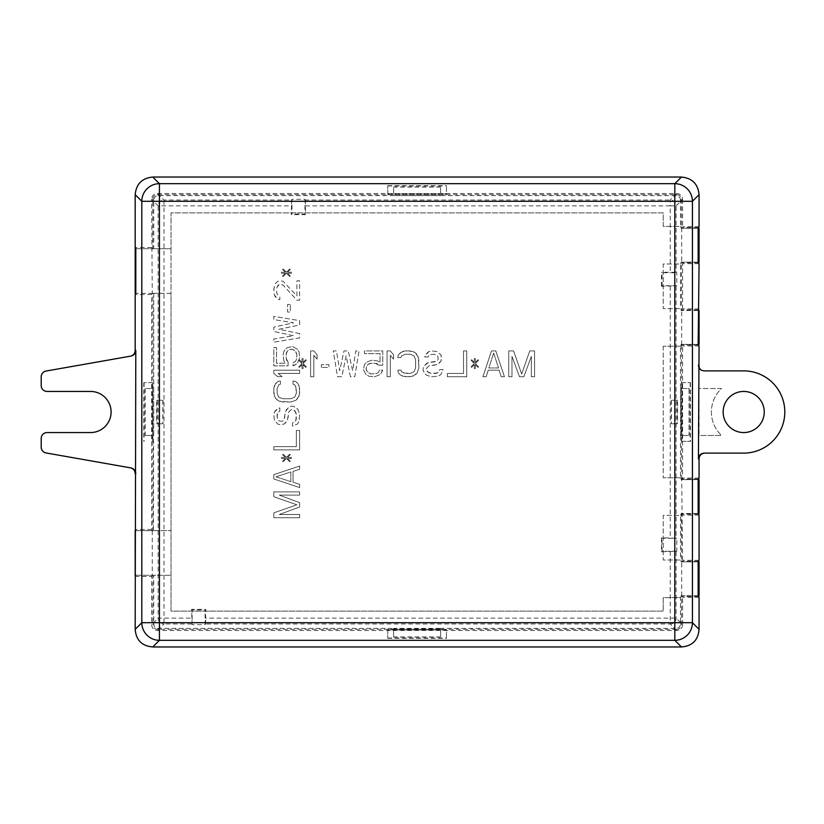 <?xml version="1.0" encoding="UTF-8"?>
<svg xmlns="http://www.w3.org/2000/svg" width="824" height="824" viewBox="0 0 824 824"><rect width="100%" height="100%" fill="white"/><g stroke="black" fill="none" stroke-linecap="round" stroke-linejoin="round"><path stroke-width="0.62" stroke-dasharray="4.12 3.09" d="M699.061 263.711L682.602 263.711L682.602 308.897L681.695 309.803L681.695 345.029L682.602 345.936L682.602 478.064L681.695 478.971L682.602 560.289L681.695 561.196L681.695 596.432L682.602 597.328L682.602 624.623L676.113 618.134L205.66 618.134L205.66 609.358L205.114 609.914L205.114 624.685L192.126 624.685L192.126 609.914L205.114 609.914M699.061 308.897L682.602 308.897M699.061 345.936L682.602 345.936M699.061 478.064L682.602 478.064M699.061 365.011C699.329 368.658 701.286 370.615 704.932 370.882L743.701 370.882A41.118 41.118 0 0 1 784.809 412A41.118 41.118 0 0 1 743.701 453.118L704.314 453.118M723.142 412A20.559 20.559 0 0 1 743.701 391.441A20.559 20.559 0 0 1 764.25 412A20.559 20.559 0 0 1 743.701 432.559A20.559 20.559 0 0 1 723.142 412M698.752 388.506L698.752 435.494L721.525 435.494L699.061 435.494L699.061 388.506L721.525 388.506A32.301 32.301 0 0 0 721.525 435.494A32.301 32.301 0 0 1 721.525 388.506L699.061 388.506M699.061 560.289L682.602 560.289M699.061 515.103L682.602 515.103M152.8 293.354L135.177 293.354L135.177 248.714L152.8 248.714L152.8 199.367C153.017 196.452 154.582 194.886 157.497 194.67L676.741 194.67C679.656 194.886 681.221 196.452 681.438 199.367L681.438 228.238L699.061 228.238L699.061 262.135L681.438 262.135L681.438 310.473L699.061 310.473L699.061 344.36L681.438 344.36L681.438 479.64L699.061 479.64L699.061 513.527L681.438 513.527L681.438 561.865L699.061 561.865L699.061 595.762L681.438 595.762L681.438 624.633C681.221 627.548 679.656 629.114 676.741 629.33L675.814 628.403C678.729 628.187 680.294 626.621 680.511 623.706L680.511 597.606L663.227 597.606L663.227 611.12L171.011 611.12L171.011 293.354L152.8 293.354L152.8 530.646L153.388 530.646L135.785 530.646L152.244 530.666L151.637 529.471L151.637 294.529L152.244 293.334L151.637 199.377L158.126 205.866L291.418 205.866L291.418 214.642L291.974 214.085L291.974 199.315L304.962 199.315L304.962 214.085L291.974 214.085M304.962 199.315L305.416 199.995L670.242 199.995A5.871 5.871 45 0 1 676.113 205.866L682.602 199.377C682.334 195.731 680.377 193.774 676.731 193.506L157.508 193.506C153.861 193.774 151.904 195.731 151.637 199.377M682.602 199.377L682.602 226.672L681.695 227.568L681.695 262.805L682.602 263.711M699.061 226.672L682.602 226.672M151.637 247.54L135.177 247.54M682.602 624.623C682.334 628.269 680.377 630.226 676.731 630.494L157.508 630.494C153.861 630.226 151.904 628.269 151.637 624.623L151.637 576.46L135.177 576.46M699.061 597.328L682.602 597.328M135.795 575.276L152.244 575.276L151.637 576.46M152.244 530.666L152.244 575.276M152.615 382.635L143.798 382.635L152.615 382.635L152.615 441.365L152.028 441.365L152.028 382.635M156.642 400.248L162.977 400.248L156.642 400.248L156.642 423.752L162.977 423.752L156.642 423.752M157.106 400.248L157.106 423.752M677.586 400.248L671.251 400.248L677.586 400.248L677.586 423.752L671.251 423.752L677.586 423.752M661.466 537.701L661.466 551.792L676.792 551.246L676.792 538.247L661.466 537.701L662.022 538.247L676.792 538.247M676.731 193.506L670.242 199.995L670.242 205.866L676.113 205.866L676.113 272.301L676.792 272.754L676.792 285.753L662.022 285.753L662.022 272.754L676.792 272.754M662.022 285.753L661.466 286.299L676.792 285.753M681.613 382.635L690.43 382.635L681.613 382.635L681.613 441.365L682.2 441.365L682.2 382.635M677.132 400.248L677.132 423.752M671.406 400.248L671.406 423.752M671.251 400.248L671.251 423.752M162.977 400.248L162.977 423.752M162.822 400.248L162.822 423.752M690.43 382.635L690.43 441.365L681.613 441.365M682.2 441.365L690.43 441.365M690.151 382.635L690.151 441.365M676.792 551.246L662.022 551.246L662.022 538.247M676.113 272.301L661.466 272.208L662.022 272.754M661.466 286.299L661.466 272.208M305.416 199.995L305.519 214.642L291.418 214.642M192.126 624.685L191.57 609.358L205.66 609.358M511.982 356.411L511.982 376.753L508.748 376.753L508.748 350.911L513.589 350.911L521.674 374.003L529.75 350.911L534.591 350.911L534.591 376.753L531.356 376.753L531.356 356.411L523.827 376.753L519.511 376.753L511.982 356.411L511.982 376.753L508.748 376.753L508.748 350.911L513.589 350.911L521.674 374.003L529.75 350.911L534.591 350.911L534.591 376.753L531.356 376.753L531.356 356.411L523.827 376.753L519.511 376.753L511.982 356.411M491.516 350.911L495.821 350.911L504.442 376.753L501.208 376.753L499.056 370.161L488.292 370.161L486.129 376.753L482.905 376.753L491.516 350.911L495.821 350.911L504.442 376.753L501.208 376.753L499.056 370.161L488.292 370.161L486.129 376.753L482.905 376.753L491.516 350.911M474.284 358.615L475.366 358.615L475.366 362.457L478.054 359.707L478.6 360.263L475.366 363.559L478.6 366.855L478.054 367.411L475.366 364.661L475.366 368.513L474.284 368.513L474.284 364.661L471.596 367.411L471.06 366.855L474.284 363.559L471.06 360.263L471.596 359.707L474.284 362.457L474.284 358.615L475.366 358.615L475.366 362.457L478.054 359.707L478.6 360.263L475.366 363.559L478.6 366.855L478.054 367.411L475.366 364.661L475.366 368.513L474.284 368.513L474.284 364.661L471.596 367.411L471.06 366.855L474.284 363.559L471.06 360.263L471.596 359.707L474.284 362.457L474.284 358.615M466.755 350.911L466.755 376.753L447.37 376.753L447.37 373.457L463.521 373.457L463.521 350.911L466.755 350.911L466.755 376.753L447.37 376.753L447.37 373.457L463.521 373.457L463.521 350.911L466.755 350.911M427.986 356.967L424.751 356.967L425.287 355.309L429.057 351.467L431.755 350.911L436.596 351.467L440.902 354.763L441.448 359.161L440.902 361.365L438.749 363.559L434.444 365.207L429.057 365.763L426.368 368.513L427.45 371.809L431.22 373.457L437.678 372.912L439.831 369.605L443.065 369.605L440.902 374.56L438.214 376.207L431.22 376.753L426.368 375.105L424.216 372.912L423.134 370.707L423.134 367.957L426.368 363.559L428.521 362.457L434.444 361.911L437.678 360.263L438.214 358.615L437.678 355.865L434.444 354.217L429.603 354.763L427.986 356.967L424.751 356.967L426.904 353.115L429.057 351.467L431.755 350.911L436.596 351.467L440.902 354.763L441.448 356.967L440.902 361.365L436.596 364.661L429.057 365.763L426.368 368.513L426.368 370.161L429.057 372.912L435.525 373.457L437.678 372.912L439.831 369.605L443.065 369.605L440.902 374.56L438.214 376.207L431.22 376.753L426.368 375.105L423.134 370.707L423.134 367.957L424.216 365.763L428.521 362.457L436.061 361.365L437.678 360.263L438.214 358.615L437.678 355.865L434.444 354.217L429.603 354.763L427.986 356.967M397.838 370.161L401.061 370.161L401.597 371.809L403.214 372.912L410.218 373.457L413.988 371.809L415.605 367.957L415.605 359.707L413.988 355.865L410.218 354.217L405.367 354.217L401.597 355.865L401.061 357.513L397.838 357.513L398.373 354.763L400.526 352.559L405.367 350.911L410.218 350.911L415.059 352.559L417.212 354.763L418.829 359.707L418.829 367.957L417.212 372.912L415.059 375.105L410.218 376.753L402.678 376.207L398.373 372.912L397.838 370.161L401.061 370.161L401.597 371.809L405.367 373.457L410.218 373.457L413.988 371.809L415.605 367.957L415.605 359.707L413.988 355.865L410.218 354.217L405.367 354.217L401.597 355.865L401.061 357.513L397.838 357.513L398.373 354.763L402.678 351.467L405.367 350.911L412.906 351.467L415.059 352.559L418.293 356.967L418.829 367.957L417.212 372.912L412.906 376.207L405.367 376.753L400.526 375.105L398.373 372.912L397.838 370.161M387.064 376.753L387.064 350.911L390.298 350.911L393.522 354.763L393.522 359.161L390.298 355.309L390.298 376.753L387.064 376.753L387.064 350.911L390.298 350.911L393.522 354.763L393.522 359.161L390.298 355.309L390.298 376.753L387.064 376.753M378.988 365.207L374.683 363.013L369.296 363.559L366.608 366.309L366.062 369.059L367.679 372.355L371.449 374.003L376.836 373.457L378.453 372.355L379.524 370.161L382.758 370.161L380.06 374.56L374.683 376.753L368.761 376.207L366.062 374.56L363.374 369.605L364.455 364.661L366.062 362.457L371.449 360.263L377.371 360.809L380.06 362.457L380.06 353.661L364.455 353.661L364.455 350.911L382.758 350.911L382.758 365.207L378.988 365.207L376.836 363.559L371.449 363.013L367.679 364.661L366.062 367.957L366.608 370.707L369.296 373.457L371.449 374.003L376.836 373.457L378.453 372.355L379.524 370.161L382.758 370.161L381.677 372.355L380.06 374.56L374.683 376.753L368.761 376.207L366.062 374.56L363.374 369.605L364.455 364.661L366.062 362.457L371.449 360.263L377.371 360.809L380.06 362.457L380.06 353.661L364.455 353.661L364.455 350.911L382.758 350.911L382.758 365.207L378.988 365.207M350.447 376.753L346.142 355.865L341.836 376.753L337.531 376.753L333.226 350.911L336.45 350.911L339.684 370.707L343.989 350.911L348.294 350.911L352.6 370.707L355.834 350.911L359.068 350.911L354.763 376.753L350.447 376.753L346.142 355.865L341.836 376.753L337.531 376.753L333.226 350.911L336.45 350.911L339.684 370.707L343.989 350.911L348.294 350.911L352.6 370.707L355.834 350.911L359.068 350.911L354.763 376.753L350.447 376.753M321.381 367.411L321.381 364.661L328.91 364.661L328.91 367.411L321.381 367.411L321.381 364.661L328.91 364.661L328.91 367.411L321.381 367.411M310.607 376.753L310.607 350.911L313.841 350.911L317.065 354.763L317.065 359.161L313.841 355.309L313.841 376.753L310.607 376.753L310.607 350.911L313.841 350.911L317.065 354.763L317.065 359.161L313.841 355.309L313.841 376.753L310.607 376.753M301.996 358.615L303.067 358.615L303.067 362.457L305.766 359.707L306.301 360.263L303.067 363.559L306.301 366.855L305.766 367.411L303.067 364.661L303.067 368.513L301.996 368.513L301.996 364.661L299.297 367.411L298.762 366.855L301.996 363.559L298.762 360.263L299.297 359.707L301.996 362.457L301.996 358.615L303.067 358.615L303.067 362.457L305.766 359.707L306.301 360.263L303.067 363.559L306.301 366.855L305.766 367.411L303.067 364.661L303.067 368.513L301.996 368.513L301.996 364.661L299.297 367.411L298.762 366.855L301.996 363.559L298.762 360.263L299.297 359.707L301.996 362.457L301.996 358.615M493.669 353.115L488.828 367.957L498.52 367.957L493.669 353.115L488.828 367.957L498.52 367.957L493.669 353.115M305.519 214.642L304.962 214.085M157.508 193.506L163.997 199.995L291.521 199.995L291.974 199.315M387.754 193.908L387.754 185.678L387.754 194.495L387.754 193.908L446.484 193.908L446.484 185.678L446.484 193.908M387.754 194.495L446.484 194.495M387.754 630.092L387.754 638.322L387.754 629.505L387.754 630.092L446.484 630.092L446.484 629.505L446.484 638.322L446.484 630.092M387.754 185.956L446.484 185.956M387.754 185.678L446.484 185.678M676.731 630.494L670.242 624.005L205.567 624.005L205.114 624.685M387.754 629.505L446.484 629.505M387.754 638.044L446.484 638.044M387.754 638.322L446.484 638.322M191.57 609.358L192.126 609.914M205.567 624.005L205.66 618.134M191.662 624.005L163.997 624.005L163.997 199.995A5.871 5.871 -45 0 0 158.126 205.866L158.126 618.134L191.57 618.134M676.113 551.699L676.113 618.134A5.871 5.871 135 0 1 670.242 624.005L670.242 551.792M291.521 199.995L291.418 205.866M661.466 551.792L662.022 551.246M152.028 441.365L152.615 441.365M143.798 382.635L143.798 441.365M144.087 382.635L144.087 441.365M135.795 248.724L152.244 248.724M135.785 248.714L171.011 248.714L171.011 293.354L152.244 293.334M151.637 294.529L135.177 294.529M130.944 467.919L46.051 452.953A5.871 5.871 0 0 1 41.2 447.164L41.2 438.43A5.871 5.871 0 0 1 47.071 432.559L90.537 432.559A20.559 20.559 0 0 0 111.096 412A20.559 20.559 0 0 0 90.537 391.441L47.071 391.441A5.871 5.871 0 0 1 41.2 385.57L41.2 376.836A5.871 5.871 0 0 1 46.051 371.047L130.944 356.081M151.637 529.471L135.177 529.471M704.314 370.882L704.932 370.882M152.8 530.646L135.177 530.646L135.177 575.286L152.8 575.286L152.8 624.633L153.727 623.706C153.944 626.621 155.509 628.187 158.424 628.403L393.625 628.403L393.625 637.086L393.625 628.403L440.613 628.403L440.613 637.086L440.613 628.403L675.814 628.403M676.741 629.33L157.497 629.33C154.582 629.114 153.017 627.548 152.8 624.633M681.438 344.36L698.041 344.36M680.511 477.786L663.227 477.786L680.511 477.786L680.511 435.494L689.194 435.494L680.511 435.494L680.511 388.506L680.974 435.494M680.511 346.214L663.227 346.214L680.511 346.214L680.511 388.506L689.039 388.506L689.039 435.494M681.036 346.214L681.036 344.36M681.438 479.64L681.036 477.786M275.999 476.808L290.841 471.956L290.841 481.649L275.999 476.808L290.841 471.956L290.841 481.649L275.999 476.808M663.227 346.214L663.227 477.786L663.227 346.214M698.041 479.64L681.036 479.64M698.041 513.527L681.036 513.527L681.036 515.381L663.227 515.381L663.227 560.021L681.036 560.021L663.227 560.021L663.227 515.381L680.511 515.381L680.511 560.021M698.041 561.865L681.036 561.865L681.036 560.021M698.041 595.762L681.036 595.762L681.036 597.606L663.227 597.606L663.227 611.12L171.011 611.12L171.011 212.88L663.227 212.88L663.227 226.394L681.036 226.394L681.036 228.238L698.041 228.238M698.041 262.135L681.036 262.135L681.036 263.979L663.227 263.979L663.227 308.619L681.036 308.619L663.227 308.619L663.227 263.979L680.511 263.979L680.511 308.619M698.041 310.473L681.036 310.473L681.036 308.619M279.295 495.111L299.648 495.111L299.648 491.887L273.795 491.887L273.795 496.728L296.897 504.803L273.795 512.878L273.795 517.73L299.648 517.73L299.648 514.495L279.295 514.495L299.648 506.956L299.648 502.65L279.295 495.111L299.648 495.111L299.648 491.887L273.795 491.887L273.795 496.728L296.897 504.803L273.795 512.878L273.795 517.73L299.648 517.73L299.648 514.495L279.295 514.495L299.648 506.956L299.648 502.65L279.295 495.111M273.795 474.655L273.795 478.96L299.648 487.571L299.648 484.347L293.045 482.195L293.045 471.421L299.648 469.268L299.648 466.034L273.795 474.655L273.795 478.96L299.648 487.571L299.648 484.347L293.045 482.195L293.045 471.421L299.648 469.268L299.648 466.034L273.795 474.655M281.499 457.423L281.499 458.505L285.351 458.505L282.601 461.193L283.147 461.728L286.443 458.505L289.749 461.728L290.295 461.193L287.545 458.505L291.397 458.505L291.397 457.423L287.545 457.423L290.295 454.735L289.749 454.189L286.443 457.423L283.147 454.189L282.601 454.735L285.351 457.423L281.499 457.423L281.499 458.505L285.351 458.505L282.601 461.193L283.147 461.728L286.443 458.505L289.749 461.728L290.295 461.193L287.545 458.505L291.397 458.505L291.397 457.423L287.545 457.423L290.295 454.735L289.749 454.189L286.443 457.423L283.147 454.189L282.601 454.735L285.351 457.423L281.499 457.423M273.795 449.883L299.648 449.883L299.648 430.499L296.341 430.499L296.341 446.659L273.795 446.659L273.795 449.883L299.648 449.883L299.648 430.499L296.341 430.499L296.341 446.659L273.795 446.659L273.795 449.883M279.851 411.114L279.851 407.89L278.203 408.426L274.351 412.196L273.795 414.884L274.351 419.735L277.647 424.041L279.851 424.576L284.249 424.041L286.443 421.888L288.091 417.583L288.647 412.196L291.397 409.507L294.693 410.579L296.341 414.348L295.795 420.807L292.499 422.959L292.499 426.193L297.443 424.041L299.091 421.352L299.648 414.348L297.989 409.507L295.795 407.355L293.591 406.273L290.841 406.273L286.443 409.507L284.795 414.348L284.795 417.583L283.147 420.807L281.499 421.352L278.749 420.807L277.101 417.583L277.101 414.348L277.647 412.731L279.851 411.114L279.851 407.89L275.999 410.043L274.351 412.196L273.795 414.884L274.351 419.735L277.647 424.041L279.851 424.576L284.249 424.041L287.545 419.735L288.647 412.196L291.397 409.507L293.045 409.507L295.795 412.196L296.341 418.654L295.795 420.807L292.499 422.959L292.499 426.193L297.443 424.041L299.091 421.352L299.648 414.348L297.989 409.507L293.591 406.273L290.841 406.273L288.647 407.355L285.351 411.66L284.249 419.2L283.147 420.807L281.499 421.352L278.749 420.807L277.101 417.583L277.647 412.731L279.851 411.114M293.045 380.966L293.045 384.2L294.693 384.736L295.795 386.353L296.341 393.347L294.693 397.117L290.841 398.734L282.601 398.734L278.749 397.117L277.101 393.347L277.101 388.506L278.749 384.736L280.397 384.2L280.397 380.966L277.647 381.502L275.453 383.654L273.795 388.506L273.795 393.347L275.453 398.198L277.647 400.351L282.601 401.968L290.841 401.968L295.795 400.351L297.989 398.198L299.648 393.347L299.091 385.817L295.795 381.502L293.045 380.966L293.045 384.2L294.693 384.736L296.341 388.506L296.341 393.347L294.693 397.117L290.841 398.734L282.601 398.734L278.749 397.117L277.101 393.347L277.101 388.506L278.749 384.736L280.397 384.2L280.397 380.966L277.647 381.502L274.351 385.817L273.795 388.506L274.351 396.045L277.647 400.351L279.851 401.432L290.841 401.968L295.795 400.351L299.091 396.045L299.648 388.506L297.989 383.654L295.795 381.502L293.045 380.966M299.648 370.203L273.795 370.203L273.795 373.427L277.647 376.661L282.045 376.661L278.203 373.427L299.648 373.427L299.648 370.203L273.795 370.203L273.795 373.427L277.647 376.661L282.045 376.661L278.203 373.427L299.648 373.427L299.648 370.203M288.091 362.127L285.897 357.812L286.443 352.435L289.193 349.737L291.943 349.201L295.25 350.818L296.897 354.588L296.341 359.964L295.25 361.582L293.045 362.663L293.045 365.887L297.443 363.199L299.648 357.812L299.091 351.889L297.443 349.201L292.499 346.513L287.545 347.584L285.351 349.201L283.693 351.889L283.147 354.588L283.693 360.51L285.351 363.199L276.545 363.199L276.545 347.584L273.795 347.584L273.795 365.887L288.091 365.887L288.091 362.127L286.443 359.964L285.897 354.588L287.545 350.818L290.841 349.201L293.591 349.737L296.341 352.435L296.897 354.588L296.341 359.964L295.25 361.582L293.045 362.663L293.045 365.887L295.25 364.816L297.443 363.199L299.648 357.812L299.091 351.889L297.443 349.201L292.499 346.513L287.545 347.584L285.351 349.201L283.693 351.889L283.147 354.588L283.693 360.51L285.351 363.199L276.545 363.199L276.545 347.584L273.795 347.584L273.795 365.887L288.091 365.887L288.091 362.127M299.648 333.586L278.749 329.281L299.648 324.975L299.648 320.66L273.795 316.354L273.795 319.588L293.591 322.812L273.795 327.128L273.795 331.433L293.591 335.739L273.795 338.973L273.795 342.197L299.648 337.892L299.648 333.586L278.749 329.281L299.648 324.975L299.648 320.66L273.795 316.354L273.795 319.588L293.591 322.812L273.795 327.128L273.795 331.433L293.591 335.739L273.795 338.973L273.795 342.197L299.648 337.892L299.648 333.586M290.295 304.509L287.545 304.509L287.545 312.049L290.295 312.049L290.295 304.509L287.545 304.509L287.545 312.049L290.295 312.049L290.295 304.509M296.897 300.204L299.648 300.204L299.648 280.819L296.897 280.819L296.897 295.898L283.147 281.355L280.943 280.819L277.647 281.355L275.453 283.507L274.351 285.671L273.795 291.047L274.351 294.817L277.647 299.122L279.851 299.668L279.851 296.97L277.101 294.281L276.545 291.593L277.101 286.742L278.203 285.125L280.943 284.053L283.147 285.125L296.897 300.204L299.648 300.204L299.648 280.819L296.897 280.819L296.897 295.898L283.147 281.355L280.943 280.819L277.647 281.355L275.453 283.507L273.795 288.894L274.351 294.817L275.453 296.97L277.647 299.122L279.851 299.668L279.851 296.97L277.101 294.281L276.545 291.593L277.101 286.742L279.851 284.053L283.147 285.125L296.897 300.204M281.499 272.208L281.499 273.28L285.351 273.28L282.601 275.978L283.147 276.514L286.443 273.28L289.749 276.514L290.295 275.978L287.545 273.28L291.397 273.28L291.397 272.208L287.545 272.208L290.295 269.51L289.749 268.974L286.443 272.208L283.147 268.974L282.601 269.51L285.351 272.208L281.499 272.208L281.499 273.28L285.351 273.28L282.601 275.978L283.147 276.514L286.443 273.28L289.749 276.514L290.295 275.978L287.545 273.28L291.397 273.28L291.397 272.208L287.545 272.208L290.295 269.51L289.749 268.974L286.443 272.208L283.147 268.974L282.601 269.51L285.351 272.208L281.499 272.208M680.974 388.506L689.039 388.506M153.727 293.354L153.727 435.494L145.034 435.494L153.264 435.494M153.727 530.646L171.011 530.646L153.388 530.646L153.727 388.506L145.034 388.506L153.264 388.506M689.194 388.506L689.194 435.494M145.034 388.506L145.034 435.494M145.189 388.506L145.189 435.494M152.8 248.714L153.727 248.714L153.727 200.294C153.944 197.379 155.509 195.813 158.424 195.597L440.613 195.597L393.625 195.597L393.625 186.914L393.625 195.133M681.438 199.367L680.511 200.294L680.511 226.394L663.227 226.394L663.227 212.88L171.011 212.88L171.011 248.714L153.727 248.714M680.511 200.294C680.294 197.379 678.729 195.813 675.814 195.597L440.613 195.597L440.613 186.914L440.613 195.133M680.511 226.394L681.036 226.394M440.613 187.069L393.625 187.069M440.613 186.914L393.625 186.914M440.613 628.866L393.625 628.866M135.785 575.286L171.011 575.286L153.727 575.286L153.727 623.706M680.511 597.606L681.036 597.606M153.727 575.286L152.8 575.286M440.613 636.931L393.625 636.931M440.613 637.086L393.625 637.086M680.511 515.381L681.036 515.381M680.511 263.979L681.036 263.979M698.155 262.805L681.695 262.805M157.508 630.494L163.997 624.005A5.871 5.871 -135 0 1 158.126 618.134L151.637 624.623M676.113 286.206L676.113 537.794M670.242 286.299L670.242 537.701M305.519 205.866L670.242 205.866L670.242 272.208M698.155 596.432L681.695 596.432M698.155 561.196L681.695 561.196M698.155 514.197L681.695 514.197M698.155 478.971L681.695 478.971M698.155 345.029L681.695 345.029M698.155 309.803L681.695 309.803M698.155 227.568L681.695 227.568M152.8 199.367L153.727 200.294M157.497 194.67L158.424 195.597M676.741 194.67L675.814 195.597M157.497 629.33L158.424 628.403M681.438 624.633L680.511 623.706"/><path stroke-width="1.24" d="M130.326 356.195C133.385 355.474 135.002 353.548 135.177 350.406L135.795 350.293L135.177 629.33C136.073 640.186 141.944 646.057 152.79 646.953L681.438 646.953C692.294 646.057 698.165 640.186 699.061 629.33L699.061 597.328L698.155 596.432L698.155 561.196L699.061 560.289L699.061 515.103L698.155 514.197L698.155 478.971L699.061 478.064L699.061 458.989L698.443 458.989L699.061 345.936L698.155 345.029L699.061 263.711L698.155 262.805L698.155 227.568L699.061 226.672L699.061 194.67C698.021 183.958 692.15 178.087 681.438 177.047L152.79 177.047C142.088 178.087 136.218 183.958 135.177 194.67L135.177 247.54L135.795 248.724L135.795 293.334L135.177 293.354L135.177 248.714L135.785 248.714M704.932 453.118C701.286 453.385 699.329 455.342 699.061 458.989M699.061 194.67L692.428 201.293L674.815 201.293L674.815 622.707L159.423 622.707L159.423 201.293L674.815 201.293L674.815 183.68L681.438 177.047M681.438 646.953L674.815 640.32A17.623 17.613 135 0 0 692.428 622.707L674.815 622.707L674.815 640.32L159.423 640.32L159.423 622.707L141.81 622.707L141.81 201.293L159.423 201.293L159.423 183.68L674.815 183.68A17.623 17.613 45 0 1 692.428 201.293L692.428 622.707L699.061 629.33M135.177 350.406L135.177 294.529L135.795 293.334M135.177 473.594C135.002 470.452 133.385 468.526 130.326 467.805M135.795 350.293C135.62 353.434 134.003 355.36 130.944 356.081L46.051 371.047A5.871 5.871 0 0 0 41.2 376.836L41.2 385.57A5.871 5.871 0 0 0 47.071 391.441L90.537 391.441A20.559 20.559 0 0 1 111.096 412A20.559 20.559 0 0 1 90.537 432.559L47.071 432.559A5.871 5.871 0 0 0 41.2 438.43L41.2 447.164A5.871 5.871 0 0 0 46.051 452.953L130.944 467.919C134.003 468.64 135.62 470.566 135.795 473.707M698.443 458.989C698.711 455.342 700.668 453.385 704.314 453.118L743.701 453.118A41.118 41.118 0 0 0 784.809 412A41.118 41.118 0 0 0 743.701 370.882L704.314 370.882C700.668 370.615 698.711 368.658 698.443 365.011M764.25 412A20.559 20.559 0 0 0 743.701 391.441A20.559 20.559 0 0 0 723.142 412A20.559 20.559 0 0 0 743.701 432.559A20.559 20.559 0 0 0 764.25 412M698.041 310.473L699.061 310.473L699.061 344.36L698.041 344.36M698.041 561.865L699.061 561.865L699.061 595.762L698.041 595.762M698.041 228.238L699.061 228.238L699.061 262.135L698.041 262.135M698.041 479.64L699.061 479.64L699.061 513.527L698.041 513.527M135.785 530.646L135.177 530.646L135.177 575.286L135.785 575.286M135.177 629.33L141.81 622.707A17.623 17.613 -135 0 0 159.423 640.32L152.79 646.953M152.79 177.047L159.423 183.68A17.623 17.613 -45 0 0 141.81 201.293L135.177 194.67"/></g></svg>
